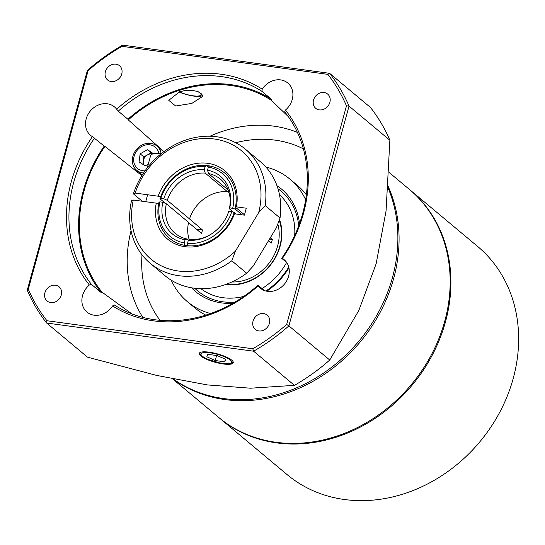 <?xml version="1.0" encoding="UTF-8"?>
<svg xmlns="http://www.w3.org/2000/svg" width="545" height="545" viewBox="0 0 545 545"><rect width="100%" height="100%" fill="white"/><g stroke="black" fill="none" stroke-linecap="round" stroke-linejoin="round"><path stroke-width="0.82" d="M219.363 417.981L287.092 474.593A148.621 126.856 -50.1 0 0 344.399 499.506A148.621 126.856 -50.1 0 0 500.031 411.693A148.621 126.856 -50.1 0 0 477.727 246.538L409.997 189.919A148.621 126.856 129.9 0 1 432.301 355.081A148.621 126.856 129.9 0 1 276.669 442.894A148.621 126.856 129.9 0 1 219.363 417.981A148.621 126.856 129.9 0 1 218.995 417.668M409.629 189.612A148.621 126.856 129.9 0 1 409.997 189.919M173.351 379.048A148.621 126.856 -50.1 0 0 392.475 277.446A148.621 126.856 -50.1 0 0 388.156 188.148M223.314 363.965A17.631 4.34 -164.7 0 0 233.274 362.691A17.631 4.34 -164.7 0 0 217.407 353.889A17.631 4.34 -164.7 0 0 199.266 353.392A17.631 4.34 -164.7 0 0 223.314 363.965M179.666 91.71L185.722 90.402L192.187 90.341L197.501 91.471L201.091 93.468L202.352 95.879L202.243 96.663L191.854 103.407L175.647 106.016L168.766 100.335L179.666 91.71M202.324 95.559A15.669 3.856 15.3 0 1 178.978 91.942M286.704 262.513L281.697 258.33L282.378 258.446A18.578 15.86 -50.1 0 1 284.17 259.706A18.578 15.86 -50.1 0 1 284.422 284.129A18.578 15.86 -50.1 0 1 260.34 288.216A18.578 15.86 -50.1 0 1 258.146 285.9L258.003 285.178A130.044 110.996 129.9 0 1 114.28 304.962L112.59 305.936A18.578 15.86 -50.1 0 1 86.982 312.081A18.578 15.86 -50.1 0 1 89.353 285.015L91.56 284.504L101.213 292.576A18.578 15.86 129.9 0 1 101.935 292.086L131.808 313.852M329.875 102.31A9.292 7.93 -50.1 0 0 327.654 94.067A9.292 7.93 -50.1 0 0 315.616 96.111A9.292 7.93 -50.1 0 0 315.739 108.326A9.292 7.93 -50.1 0 0 329.875 102.31M121.739 73.963A9.292 7.93 -50.1 0 0 119.519 65.727A9.292 7.93 -50.1 0 0 107.481 67.764A9.292 7.93 -50.1 0 0 107.603 79.979A9.292 7.93 -50.1 0 0 121.739 73.963M61.265 295.022A9.292 7.93 -50.1 0 0 59.044 286.779A9.292 7.93 -50.1 0 0 47.006 288.823A9.292 7.93 -50.1 0 0 47.129 301.031A9.292 7.93 -50.1 0 0 61.265 295.022M258.003 285.178L264.488 290.594M269.4 323.362A9.292 7.93 -50.1 0 0 267.179 315.126A9.292 7.93 -50.1 0 0 255.142 317.17A9.292 7.93 -50.1 0 0 255.264 329.378A9.292 7.93 -50.1 0 0 269.4 323.362M277.991 188.74A65.025 55.501 129.9 0 1 281.077 191.118A65.025 55.501 129.9 0 1 298.708 225.828M288.755 267.064A65.025 55.501 129.9 0 1 265.885 291.016M234.963 302.087A65.025 55.501 129.9 0 1 197.678 290.894A65.025 55.501 129.9 0 1 194.79 288.271M288.959 267.949A66.878 57.082 129.9 0 1 266.805 291.221M232.872 303.299A66.878 57.082 129.9 0 1 191.615 287.815M276.976 185.695A66.878 57.082 129.9 0 1 299.532 223.559M265.858 167.002A79.883 68.186 129.9 0 1 289.865 179.094A79.883 68.186 129.9 0 1 305.656 199.763M210.547 313.545A79.883 68.186 129.9 0 1 187.398 301.678A79.883 68.186 129.9 0 1 171.239 280.185M289.865 179.094L297.298 185.3A79.883 68.186 129.9 0 1 306.365 194.81M205.792 315.126A79.883 68.186 129.9 0 1 194.831 307.884L187.398 301.678M282.378 258.446A131.904 112.583 129.9 0 0 285.43 110.083L284.715 111.834A130.044 110.996 129.9 0 1 281.697 258.33M101.213 292.576A130.044 110.996 129.9 0 1 104.224 146.087L92.405 136.659A131.904 112.583 129.9 0 0 89.353 285.015M91.56 284.504A130.044 110.996 129.9 0 1 94.571 138.014M118.265 111.166L127.918 119.239A18.578 15.86 129.9 0 1 128.286 119.914A129.172 110.254 129.9 0 1 271.253 100.232A18.578 15.86 129.9 0 1 271.648 99.449L261.995 91.383L262.2 89.162A131.904 112.583 129.9 0 0 116.637 109.204L118.265 111.166A130.044 110.996 129.9 0 1 261.995 91.383M127.918 119.239A130.044 110.996 129.9 0 1 271.648 99.449M128.286 119.914L163.916 151.592M288.319 116.623L271.253 100.232M101.935 292.086A129.172 110.254 129.9 0 1 104.933 146.373A18.578 15.86 129.9 0 1 104.224 146.087M141.864 175.633L104.933 146.373M258.146 285.9A131.904 112.583 129.9 0 1 112.59 305.936M87.493 357.166L156.708 375.43L207.311 384.913L250.509 388.204L294.443 385.349L253.602 351.205L46.652 323.022L87.493 357.166M329.739 360.027L358.808 310.507L376.139 263.787L386.064 210.881L389.866 140.235L349.018 106.091L288.891 325.883L329.739 360.027A189.49 161.742 129.9 0 1 294.443 385.349M46.952 320.739L252.764 348.773A187.637 160.155 -50.1 0 0 286.677 324.439L346.477 105.853A187.637 160.155 -50.1 0 0 327.831 74.358L122.026 46.332A187.637 160.155 -50.1 0 0 88.106 70.666L28.306 289.252A187.637 160.155 -50.1 0 0 46.952 320.739L46.652 323.022A189.49 161.742 129.9 0 1 27.25 290.253L87.377 70.455A189.49 161.742 129.9 0 1 122.673 45.14L329.623 73.323L370.464 107.467A189.49 161.742 129.9 0 1 389.866 140.235M286.677 324.439L288.891 325.883A189.49 161.742 129.9 0 1 253.602 351.205L252.764 348.773M327.831 74.358L329.623 73.323A189.49 161.742 129.9 0 1 349.018 106.091L346.477 105.853M285.43 110.083A18.578 15.86 -50.1 0 0 287.801 83.017A18.578 15.86 -50.1 0 0 262.2 89.162M116.637 109.204A18.578 15.86 -50.1 0 0 114.45 106.888A18.578 15.86 -50.1 0 0 90.368 110.969A18.578 15.86 -50.1 0 0 90.62 135.392A18.578 15.86 -50.1 0 0 92.405 136.659M158.35 146.585A18.578 15.86 -50.1 0 0 157.491 146.503M137.238 170.735A18.578 15.86 -50.1 0 0 137.776 172.438M88.106 70.666L87.377 70.455M122.673 45.14L122.026 46.332M28.306 289.252L27.25 290.253M229.036 192.589L227.544 191.343L227.449 191.69A35.296 30.132 -50.1 0 0 189.517 218.899L202.556 230.031A35.67 30.445 129.9 0 0 201.609 233.505L188.522 222.571M231.877 281.983A43.654 37.264 -50.1 0 0 277.616 246.081A43.654 37.264 -50.1 0 0 277.827 224.124M270.279 237.838L272.302 239.528A43.654 37.264 129.9 0 1 271.866 241.272A43.654 37.264 129.9 0 1 271.356 243.002L268.562 240.672M234.146 212.475A42.728 36.474 129.9 0 1 187.766 245.754L187.5 243.39A40.868 34.887 -50.1 0 0 231.768 211.63L234.146 212.475L235.978 214.008M187.5 243.39L188.352 240.263L190.471 239.466A35.296 30.132 -50.1 0 0 212.053 233.56M227.21 215.432A35.296 30.132 -50.1 0 0 228.403 212.25L228.818 211.228L231.768 211.63M228.818 211.228A37.53 32.032 129.9 0 1 227.36 215.084A37.53 32.032 129.9 0 1 211.739 233.778A37.53 32.032 129.9 0 1 188.352 240.263M187.201 239.023L185.082 239.82L184.224 242.947L184.496 245.304A42.728 36.474 129.9 0 1 169.645 238.403A42.728 36.474 129.9 0 1 158.997 202.243L159.889 201.841L162.839 202.243L166.348 203.803A35.296 30.132 -50.1 0 0 175.211 233.376A35.296 30.132 -50.1 0 0 187.201 239.023L188.584 240.175M185.082 239.82A37.53 32.032 129.9 0 1 162.839 202.243M159.889 201.841A40.868 34.887 -50.1 0 0 184.224 242.947M166.348 203.803L188.57 222.374A35.296 30.132 -50.1 0 0 189.292 239.909M227.449 191.69L205.227 173.112A35.296 30.132 -50.1 0 0 167.295 200.328L163.786 198.768L160.843 198.366L159.944 198.768L165.544 203.448M159.944 198.768A42.728 36.474 129.9 0 1 206.33 165.489L205.111 166.607L204.252 169.74L205.227 173.112M208.347 167.179L206.33 165.489M163.786 198.768A37.53 32.032 129.9 0 1 204.252 169.74M205.111 166.607A40.868 34.887 -50.1 0 0 160.843 198.366M167.295 200.328L189.517 218.899M208.497 173.562L207.522 170.183L208.381 167.056L209.6 165.939A42.728 36.474 129.9 0 1 224.451 172.84A42.728 36.474 129.9 0 1 235.099 209.001L229.772 207.754L229.35 208.776A35.296 30.132 -50.1 0 0 220.487 179.21A35.296 30.132 -50.1 0 0 208.497 173.562L228.171 190.007M242.075 214.839L235.099 209.001M207.522 170.183A37.53 32.032 129.9 0 1 229.772 207.754M232.715 208.156A40.868 34.887 -50.1 0 0 208.381 167.056M233.492 212.243L229.35 208.776M272.302 239.528L269.482 239.146M202.556 230.031L196.459 229.2M152.559 154.037A7.432 6.342 -50.1 0 0 147.518 154.855A7.432 6.342 -50.1 0 0 143.315 160.973A7.432 6.342 -50.1 0 0 144.064 165.101M158.793 153.2A13.863 11.833 -50.1 0 0 139.663 147.852A13.863 11.833 -50.1 0 0 138.519 169.175A13.863 11.833 -50.1 0 0 145.065 170.81M161.054 153.349A15.791 13.475 -50.1 0 0 156.919 146.026A15.791 13.475 -50.1 0 0 155.72 145.14A15.791 13.475 -50.1 0 0 135.909 150.175A15.791 13.475 -50.1 0 0 136.666 170.251A15.791 13.475 -50.1 0 0 137.871 171.137A15.791 13.475 -50.1 0 0 143.567 172.983M152.975 153.935L151.163 152.784L143.866 156.926L142.858 164.331M153.622 153.806L147.45 149.677L140.154 153.826L139.05 161.913L145.243 165.85L148.288 164.12M143.866 156.926L140.154 153.826M151.163 152.784L147.45 149.677M147.266 167.86L150.686 155.366A18.578 4.571 15.3 0 1 153.043 153.922L155.584 153.411A16.003 3.938 15.3 0 1 161.565 153.404M153.043 153.922A18.578 4.571 15.3 0 1 160.809 154.01M207.829 354.325L206.821 356.784L215.255 360.531L224.697 361.819L225.705 359.359L217.271 355.613L207.829 354.325M225.405 359.223L224.697 361.819M216.624 355.524L215.255 360.531M179.278 91.839A13.932 3.433 -164.7 0 0 193.564 95.859A13.932 3.433 -164.7 0 0 200.287 95.539A13.932 3.433 -164.7 0 0 198.346 91.798M339.882 360.497A147.504 125.902 -50.1 0 0 374.796 318.73M388.258 186.635A148.621 126.856 129.9 0 1 295.336 389.859A148.621 126.856 129.9 0 1 173.078 378.993M172.602 378.898L218.62 417.361A148.621 126.856 -50.1 0 0 411.271 384.688A148.621 126.856 -50.1 0 0 409.254 189.299L389.062 172.418M142.204 201.234A125.003 106.697 129.9 0 1 142.211 201.228L133.409 193.87A74.311 63.431 129.9 0 1 245.448 149.228A74.311 63.431 129.9 0 1 265.183 205.588L280.035 218A74.311 63.431 -50.1 0 0 260.299 161.64L245.448 149.228M135.201 193.073L158.145 196.2L160.53 197.045A42.728 36.474 -50.1 0 1 224.451 172.84L224.451 172.84A42.728 36.474 -50.1 0 1 235.467 207.25L236.367 206.855L246.313 208.21L244.412 215.152L234.466 213.797A44.588 38.055 129.9 0 1 184.898 246.681A44.588 38.055 129.9 0 1 156.245 203.149L133.3 200.022A70.598 60.257 -50.1 0 0 161.034 265.722A70.598 60.257 -50.1 0 0 235.365 251.204L258.65 212.686A70.598 60.257 -50.1 0 0 215.629 139.193A70.598 60.257 -50.1 0 0 135.201 193.073L133.409 193.87M235.365 251.204L231.802 260.789A74.311 63.431 129.9 0 1 150.134 263.255L164.985 275.675A74.311 63.431 -50.1 0 0 246.653 273.202L253.187 266.103L276.472 227.585L280.035 218M231.802 260.789L246.653 273.202M150.134 263.255A74.311 63.431 129.9 0 1 131.508 200.819L133.3 200.022M265.183 205.588L258.65 212.686M158.145 196.2A44.588 38.055 129.9 0 1 207.706 163.316A44.588 38.055 129.9 0 1 236.367 206.855M244.507 214.805L235.467 207.25M156.245 203.149L158.629 203.994A42.728 36.474 -50.1 0 0 169.645 238.403A42.728 36.474 -50.1 0 0 233.567 214.199L234.466 213.797M200.901 288.687A61.306 52.327 -50.1 0 0 222.953 297.699A61.306 52.327 -50.1 0 0 243.785 296.412M262.05 288.557A61.306 52.327 -50.1 0 0 286.629 262.452M294.688 235.515A61.306 52.327 -50.1 0 0 279.476 194.681M198.046 291.2A65.025 55.501 129.9 0 1 194.933 288.291M278.032 188.877A65.025 55.501 129.9 0 1 281.452 191.431M226.945 284.034A46.448 39.642 -50.1 0 0 269.666 265.667A46.448 39.642 -50.1 0 0 279.238 220.296M279.51 219.519A47.19 40.276 129.9 0 1 269.755 265.953A47.19 40.276 129.9 0 1 225.943 284.408M209.995 136.223A125.003 106.697 129.9 0 1 297.4 132.401M235.713 142.729A113.864 97.187 129.9 0 1 303.367 148.867M160.046 320.324A113.864 97.187 129.9 0 1 142.013 254.828M142.79 317.374A125.003 106.697 129.9 0 1 131.045 230.678M209.954 352.799A15.791 3.89 -164.7 0 0 207.379 359.073A15.791 3.89 -164.7 0 0 231.455 362.35A15.791 3.89 -164.7 0 0 209.954 352.799M163.738 151.721L156.919 146.026M142.286 174.952L136.666 170.251M145.713 201.711L147.613 194.763M233.24 362.023L231.53 363.208L228.805 363.747L219.703 362.936L207.693 359.284L202.617 356.6L200.499 354.713L199.64 352.826M200.287 95.539L202.011 94.626"/></g></svg>
